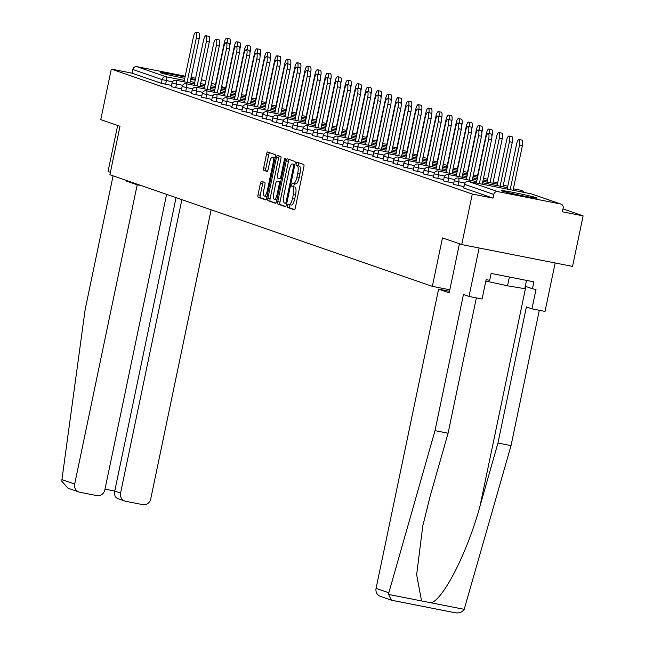 <?xml version="1.0" encoding="UTF-8"?>
<svg xmlns="http://www.w3.org/2000/svg" width="645" height="645" viewBox="0 0 645 645"><rect width="100%" height="100%" fill="white"/><g stroke="black" fill="none" stroke-linecap="round" stroke-linejoin="round"><path stroke-width="0.97" d="M287.396 205.699A1.621 0.468 -78.9 0 0 287.509 207.432L294.249 209.77A2.314 0.669 -78.9 0 0 294.273 209.778A2.314 0.669 -78.9 0 0 295.354 207.722L303.868 166.958A2.314 0.669 -78.9 0 0 303.706 164.475L296.966 162.145A1.621 0.468 -78.9 0 0 296.95 162.137A1.621 0.468 -78.9 0 0 296.192 163.572A1.621 0.468 -78.9 0 0 296.305 165.314L297.184 165.612A7.409 2.129 -78.9 0 1 297.692 173.561L296.982 176.964A7.409 2.129 -78.9 0 1 293.523 183.527A7.409 2.129 -78.9 0 1 293.443 183.502L292.572 183.204A1.621 0.468 -78.9 0 0 292.556 183.196A1.621 0.468 -78.9 0 0 291.798 184.631A1.621 0.468 -78.9 0 0 291.911 186.373L292.782 186.679A7.409 2.129 -78.9 0 1 293.298 194.629L292.588 198.023A7.409 2.129 -78.9 0 1 289.121 204.586A7.409 2.129 -78.9 0 1 289.041 204.57L288.17 204.263A1.621 0.468 -78.9 0 0 288.154 204.255A1.621 0.468 -78.9 0 0 287.396 205.699M290.161 204.796A1.621 0.468 -78.9 0 0 289.613 206.134A1.621 0.468 -78.9 0 0 289.726 207.867L294.628 209.569M298.861 162.798A1.621 0.468 -78.9 0 0 298.409 164.007A1.621 0.468 -78.9 0 0 298.522 165.749L297.184 165.612M294.563 183.728A1.621 0.468 -78.9 0 0 294.015 185.075A1.621 0.468 -78.9 0 0 294.128 186.808L292.782 186.679M185.034 77.061A18.399 0.71 11.8 0 0 160.226 72.554A18.399 0.71 11.8 0 0 160.952 72.909A18.399 0.71 11.8 0 0 184.768 78.351M190.662 79.424A18.399 0.71 11.8 0 0 195.209 80.093M501.883 190.936A18.399 0.71 11.8 0 0 521.644 195.572A18.399 0.71 11.8 0 0 537.18 198.104A18.399 0.71 11.8 0 0 536.463 197.749A18.399 0.71 11.8 0 0 516.693 193.113A18.399 0.71 11.8 0 0 501.165 190.581A18.399 0.71 11.8 0 0 501.883 190.936M261.523 181.318A2.314 0.669 -78.9 0 0 261.499 181.31A2.314 0.669 -78.9 0 0 260.419 183.365L258.024 194.798A2.314 0.669 -78.9 0 0 258.185 197.281L265.675 199.877A2.314 0.669 -78.9 0 0 265.7 199.886A2.314 0.669 -78.9 0 0 266.78 197.83L275.294 157.066A2.314 0.669 -78.9 0 0 275.133 154.582L267.651 151.994A2.314 0.669 -78.9 0 0 267.627 151.986A2.314 0.669 -78.9 0 0 266.546 154.034L263.66 167.853A2.314 0.669 -78.9 0 0 263.821 170.336L267.022 171.441A2.314 0.669 -78.9 0 0 267.046 171.449A2.314 0.669 -78.9 0 0 268.127 169.401L269.562 162.548A6.192 1.782 -78.9 0 1 272.456 157.058A6.192 1.782 -78.9 0 1 272.956 163.725L267.344 190.557A6.192 1.782 -78.9 0 1 264.45 196.048A6.192 1.782 -78.9 0 1 263.95 189.388L264.885 184.913A2.314 0.669 -78.9 0 0 264.724 182.43L261.523 181.318M560.553 203.981L531.278 193.847L468.552 181.495L497.819 191.63L560.553 203.981A3.539 3.386 109.1 0 1 563.158 208.101L562.384 211.794L583.112 215.873L572.55 266.401L461.723 244.576L442.462 237.908L432.344 286.356L109.892 174.731L120.01 126.275L100.757 119.615L111.311 69.088L472.277 194.048L493.006 198.128L493.772 194.435L464.505 184.309L463.731 187.993L493.006 198.128M461.723 244.576L472.277 194.048M277.753 201.627A2.314 0.669 -78.9 0 0 277.914 204.11L285.396 206.706A2.314 0.669 -78.9 0 0 285.429 206.714A2.314 0.669 -78.9 0 0 286.509 204.659L295.023 163.894A2.314 0.669 -78.9 0 0 294.862 161.411L287.38 158.823A2.314 0.669 -78.9 0 0 287.347 158.815A2.314 0.669 -78.9 0 0 286.267 160.863L277.753 201.627L279.97 202.062A2.314 0.669 -78.9 0 0 280.132 204.546L285.783 206.505M275.536 203.288L268.054 200.7A2.314 0.669 -78.9 0 1 267.893 198.217L276.407 157.453A2.314 0.669 -78.9 0 1 277.487 155.397A2.314 0.669 -78.9 0 1 277.511 155.405L280.72 156.517A2.314 0.669 -78.9 0 1 280.881 159.001L277.423 175.529A2.314 0.669 -78.9 0 0 277.584 178.012L279.712 178.754A2.314 0.669 -78.9 0 0 279.736 178.762A2.314 0.669 -78.9 0 0 280.817 176.706L284.413 159.492A1.621 0.468 -78.9 0 1 285.171 158.057A1.621 0.468 -78.9 0 1 285.3 159.807L276.641 201.248A2.314 0.669 -78.9 0 1 275.56 203.296L275.536 203.288A2.314 0.669 -78.9 0 0 275.56 203.296M432.344 286.356L449.807 289.798M497.819 191.63A3.539 3.386 109.1 0 0 493.772 194.435M111.311 69.088L132.04 73.167L132.805 69.475A3.539 3.386 -70.9 0 1 136.853 66.669L185.22 76.191M191.097 77.352L195.604 78.239M562.988 208.907L583.112 215.873M195.306 79.641A18.399 0.71 11.8 0 0 190.872 78.432M181.6 88.945L171.409 86.712M171.514 85.454L161.306 83.302L162.08 79.609L132.805 69.475M132.04 73.167L161.306 83.302M201.756 95.928L191.565 93.694M221.92 102.902L211.729 100.676M242.085 109.884L231.894 107.651M262.241 116.866L252.05 114.633M282.405 123.84L272.214 121.615M302.57 130.822L292.378 128.589M322.726 137.804L312.535 135.571M342.89 144.786L332.699 142.553M363.046 151.76L352.855 149.535M383.211 158.743L373.02 156.509M403.375 165.725L393.184 163.491M423.531 172.699L413.34 170.474M443.696 179.681L433.504 177.448M463.86 186.663L453.669 184.43M453.774 183.172L443.583 180.939M433.617 176.19L423.426 173.957M413.453 169.208L403.262 166.982M393.289 162.234L383.098 160M373.132 155.251L362.942 153.018M352.968 148.269L342.777 146.044M332.804 141.295L322.613 139.062M312.648 134.313L302.457 132.08M292.483 127.331L282.292 125.106M272.327 120.357L262.136 118.124M252.163 113.375L241.972 111.142M231.998 106.393L221.807 104.167M211.842 99.419L201.651 97.185M191.678 92.437L181.487 90.203M289.21 204.602L291.258 205.005A7.409 2.129 -78.9 0 0 291.338 205.021A7.409 2.129 -78.9 0 0 294.805 198.458L292.588 198.023M294.999 187.115A7.409 2.129 -78.9 0 1 295.515 195.064L294.805 198.458M293.612 183.535L295.66 183.938A7.409 2.129 -78.9 0 0 295.741 183.962A7.409 2.129 -78.9 0 0 299.199 177.399L296.982 176.964M299.393 166.055A7.409 2.129 -78.9 0 1 299.909 173.997L299.199 177.399M289.21 159.452A2.314 0.669 -78.9 0 0 288.484 161.306L279.97 202.062M285.364 203.296A1.621 0.468 -78.9 0 0 285.38 203.296A1.621 0.468 -78.9 0 0 286.138 201.861L293.612 166.079A1.621 0.468 -78.9 0 0 293.499 164.338L292.58 164.024A7.409 2.129 -78.9 0 0 292.499 163.999A7.409 2.129 -78.9 0 0 289.041 170.57L283.929 195.024A7.409 2.129 -78.9 0 0 284.445 202.973L285.396 203.296M275.923 203.094L268.054 200.7M279.35 156.042A2.314 0.669 -78.9 0 0 278.624 157.888L270.11 198.652A2.314 0.669 -78.9 0 0 270.271 201.135M273.843 192.686A6.192 1.782 -78.9 0 0 274.343 199.353A6.192 1.782 -78.9 0 0 277.237 193.863L279.212 184.406A2.314 0.669 -78.9 0 0 279.051 181.922L276.923 181.189A2.314 0.669 -78.9 0 0 276.899 181.18A2.314 0.669 -78.9 0 0 275.818 183.228L273.843 192.686M274.343 199.353L276.56 199.789A6.192 1.782 -78.9 0 0 276.963 199.716M279.083 181.616A2.314 0.669 -78.9 0 1 279.116 181.616A2.314 0.669 -78.9 0 0 279.116 181.616L280.631 182.14M264.45 196.048L266.667 196.483A6.192 1.782 -78.9 0 0 267.078 196.419M275.133 157.864A6.192 1.782 -78.9 0 0 274.673 157.493L272.456 157.058M269.481 152.623A2.314 0.669 -78.9 0 0 268.763 154.477L265.877 168.289A2.314 0.669 -78.9 0 0 266.038 170.772L267.409 171.248M263.353 181.955A2.314 0.669 -78.9 0 0 262.636 183.801L260.241 195.233A2.314 0.669 -78.9 0 0 260.403 197.717L266.054 199.676M519.048 139.522L521.926 140.086A5.305 1.524 101.1 0 1 522.353 145.802L519.475 145.23A5.305 1.524 -78.9 0 0 519.048 139.522A5.305 1.524 -78.9 0 0 516.564 144.222L507.188 189.106M510.187 189.695L519.475 145.23M513.065 190.259L522.353 145.802M488.233 133.459L491.119 134.023A5.305 1.524 101.1 0 1 491.546 139.731L488.66 139.167A5.305 1.524 -78.9 0 0 488.233 133.459A5.305 1.524 -78.9 0 0 485.758 138.159L476.381 183.035M491.546 139.731L482.258 184.196M488.66 139.167L479.372 183.631M485.83 281.067L507.542 285.808L524.78 288.686L526.514 280.39M509.381 277.019L507.542 285.808M391.426 600.181L380.405 596.367A7.079 6.773 -70.9 0 1 376.075 588.369L388.83 592.787L388.564 594.44L391.426 600.181L455.112 612.75L391.846 600.293M476.357 297.901L448.082 433.222L430.142 496.215L422.781 525.957L416.646 574.695L421.556 600.938L431.207 602.841C443.679 599.084 467.964 550.919 480.017 506.035L497.956 443.042L526.393 306.923L531.956 308.842L536.003 289.468L532.456 288.767L533.899 281.849L491.119 273.424L489.676 280.341L486.128 279.648L482.081 299.022L469.004 296.45L479.122 248.003L555.151 262.975L545.033 311.422L531.956 308.842M448.082 433.222L435.004 430.65L463.441 294.523L469.004 296.45M388.83 592.787L435.004 430.65M454.765 612.677C459.071 613.427 462.215 612.307 464.207 609.332L511.034 445.614L497.956 443.042M511.034 445.614L539.309 310.293M449.5 291.29L438.584 289.137L376.075 588.369M459.425 243.778L449.186 292.806L438.584 289.137M525.28 286.283L532.456 288.767M126.718 180.552L126.597 181.132L137.2 184.801L74.683 484.032A7.079 6.773 109.1 0 0 79.891 492.264L96.734 495.578A7.079 6.773 109.1 0 0 104.829 489.966L166.587 194.355M137.2 184.801L141.344 185.615M110.4 172.304L108.038 171.489L117.648 125.461M79.021 492.03L68.007 488.217L61.888 481.355L61.928 479.614L85.156 309.527L113.085 175.835M118.019 498.609C115.27 497.787 114.181 495.271 114.754 491.055L120.567 493.07A7.079 6.773 109.1 0 0 125.775 501.294L142.618 504.616A7.079 6.773 109.1 0 0 150.712 499.004L211.141 209.778M120.567 493.07L181.866 199.644M126.597 181.132L130.742 181.946M105.006 489.136L114.754 491.055L176.053 197.636M508.961 136.03L511.848 136.603A5.305 1.524 101.1 0 1 512.275 142.311L509.397 141.739A5.305 1.524 -78.9 0 0 508.961 136.03A5.305 1.524 -78.9 0 0 506.486 140.739L497.11 185.615M500.109 186.203L509.397 141.739M502.987 186.768L512.275 142.311M498.883 132.539L501.77 133.112A5.305 1.524 101.1 0 1 502.197 138.82L499.311 138.256A5.305 1.524 -78.9 0 0 498.883 132.539A5.305 1.524 -78.9 0 0 496.408 137.248L487.031 182.124M490.023 182.712L499.311 138.256M492.909 183.285L502.197 138.82M489.426 133.692A5.305 1.524 -78.9 0 0 488.805 129.048L491.684 129.621A5.305 1.524 101.1 0 1 492.111 135.329L491.812 135.273M488.805 129.048A5.305 1.524 -78.9 0 0 486.322 133.757L476.945 178.633M491.901 136.337L492.111 135.329M479.34 130.201A5.305 1.524 -78.9 0 0 478.727 125.565L481.605 126.13A5.305 1.524 101.1 0 1 482.033 131.838L481.734 131.782M478.727 125.565A5.305 1.524 -78.9 0 0 476.244 130.266L466.867 175.142M481.823 132.846L482.033 131.838M469.262 126.71A5.305 1.524 -78.9 0 0 468.641 122.074L471.527 122.639A5.305 1.524 101.1 0 1 471.955 128.347L471.656 128.291M468.641 122.074A5.305 1.524 -78.9 0 0 466.166 126.775L456.789 171.659M471.745 129.363L471.955 128.347M478.155 129.968L481.033 130.532A5.305 1.524 101.1 0 1 481.468 136.24L478.582 135.676A5.305 1.524 -78.9 0 0 478.155 129.968A5.305 1.524 -78.9 0 0 475.671 134.668L466.303 179.552M481.468 136.24L472.172 180.705M478.582 135.676L469.294 180.14M468.076 126.476L470.955 127.041A5.305 1.524 101.1 0 1 471.382 132.757L468.504 132.185A5.305 1.524 -78.9 0 0 468.076 126.476A5.305 1.524 -78.9 0 0 465.593 131.177L456.217 176.061M471.382 132.757L462.094 177.214M468.504 132.185L459.216 176.649M457.99 122.985L460.877 123.55A5.305 1.524 101.1 0 1 461.304 129.266L458.418 128.694A5.305 1.524 -78.9 0 0 457.99 122.985A5.305 1.524 -78.9 0 0 455.515 127.686L446.138 172.57M461.304 129.266L452.016 173.723M458.418 128.694L449.13 173.158M447.912 119.494L450.791 120.067A5.305 1.524 101.1 0 1 451.226 125.775L448.34 125.203A5.305 1.524 -78.9 0 0 447.912 119.494A5.305 1.524 -78.9 0 0 445.429 124.203L436.06 169.079M451.226 125.775L441.93 170.232M448.34 125.203L439.051 169.667M437.834 116.003L440.712 116.576A5.305 1.524 101.1 0 1 441.14 122.284L438.261 121.72A5.305 1.524 -78.9 0 0 437.834 116.003A5.305 1.524 -78.9 0 0 435.351 120.712L425.974 165.588M441.14 122.284L431.852 166.749M438.261 121.72L428.973 166.176M459.184 123.219A5.305 1.524 -78.9 0 0 458.563 118.583L461.441 119.148A5.305 1.524 101.1 0 1 461.868 124.864L461.57 124.799M458.563 118.583A5.305 1.524 -78.9 0 0 456.079 123.284L446.703 168.168M461.659 125.872L461.868 124.864M427.748 112.512L430.634 113.085A5.305 1.524 101.1 0 1 431.062 118.793L428.183 118.228A5.305 1.524 -78.9 0 0 427.748 112.512A5.305 1.524 -78.9 0 0 425.273 117.221L415.896 162.097M431.062 118.793L421.774 163.258M428.183 118.228L418.887 162.685M449.097 119.728A5.305 1.524 -78.9 0 0 448.485 115.092L451.363 115.657A5.305 1.524 101.1 0 1 451.79 121.373L451.492 121.308M448.485 115.092A5.305 1.524 -78.9 0 0 446.001 119.793L436.625 164.677M451.581 122.381L451.79 121.373M417.67 109.029L420.548 109.594A5.305 1.524 101.1 0 1 420.983 115.302L418.097 114.737A5.305 1.524 -78.9 0 0 417.67 109.029A5.305 1.524 -78.9 0 0 415.195 113.73L405.818 158.606M420.983 115.302L411.695 159.767M418.097 114.737L408.809 159.202M439.019 116.237A5.305 1.524 -78.9 0 0 438.398 111.601L441.285 112.174A5.305 1.524 101.1 0 1 441.712 117.882L441.414 117.825M438.398 111.601A5.305 1.524 -78.9 0 0 435.923 116.31L426.547 161.185M441.503 118.89L441.712 117.882M407.592 105.538L410.47 106.102A5.305 1.524 101.1 0 1 410.897 111.811L408.019 111.246A5.305 1.524 -78.9 0 0 407.592 105.538A5.305 1.524 -78.9 0 0 405.108 110.239L395.732 155.123M410.897 111.811L401.609 156.275M408.019 111.246L398.731 155.711M428.941 112.754A5.305 1.524 -78.9 0 0 428.32 108.11L431.199 108.683A5.305 1.524 101.1 0 1 431.634 114.391L431.328 114.334M428.32 108.11A5.305 1.524 -78.9 0 0 425.837 112.819L416.468 157.694M431.416 115.399L431.634 114.391M397.505 102.047L400.392 102.611A5.305 1.524 101.1 0 1 400.819 108.328L397.941 107.755A5.305 1.524 -78.9 0 0 397.505 102.047A5.305 1.524 -78.9 0 0 395.03 106.748L385.654 151.631M400.819 108.328L391.531 152.784M397.941 107.755L388.653 152.22M418.863 109.263A5.305 1.524 -78.9 0 0 418.242 104.627L421.121 105.191A5.305 1.524 101.1 0 1 421.548 110.9L421.25 110.843M418.242 104.627A5.305 1.524 -78.9 0 0 415.759 109.328L406.382 154.203M421.338 111.908L421.548 110.9M387.427 98.556L390.306 99.12A5.305 1.524 101.1 0 1 390.741 104.837L387.855 104.264A5.305 1.524 -78.9 0 0 387.427 98.556A5.305 1.524 -78.9 0 0 384.952 103.265L375.575 148.14M390.741 104.837L381.453 149.293M387.855 104.264L378.567 148.729M408.777 105.772A5.305 1.524 -78.9 0 0 408.156 101.136L411.042 101.7A5.305 1.524 101.1 0 1 411.47 107.409L411.171 107.352M408.156 101.136A5.305 1.524 -78.9 0 0 405.681 105.836L396.304 150.712M411.26 108.424L411.47 107.409M377.349 95.065L380.228 95.637A5.305 1.524 101.1 0 1 380.655 101.346L377.776 100.781A5.305 1.524 -78.9 0 0 377.349 95.065A5.305 1.524 -78.9 0 0 374.866 99.773L365.489 144.649M380.655 101.346L371.367 145.81M377.776 100.781L368.489 145.238M398.699 102.281A5.305 1.524 -78.9 0 0 398.078 97.645L400.956 98.209A5.305 1.524 101.1 0 1 401.392 103.918L401.085 103.861M398.078 97.645A5.305 1.524 -78.9 0 0 395.595 102.345L386.226 147.229M401.174 104.933L401.392 103.918M367.263 91.574L370.149 92.146A5.305 1.524 101.1 0 1 370.577 97.855L367.698 97.29A5.305 1.524 -78.9 0 0 367.263 91.574A5.305 1.524 -78.9 0 0 364.788 96.282L355.411 141.158M370.577 97.855L361.289 142.319M367.698 97.29L358.41 141.747M388.621 98.79A5.305 1.524 -78.9 0 0 388 94.154L390.878 94.718A5.305 1.524 101.1 0 1 391.305 100.435L391.007 100.37M388 94.154A5.305 1.524 -78.9 0 0 385.517 98.854L376.14 143.738M391.096 101.442L391.305 100.435M357.185 88.091L360.071 88.655A5.305 1.524 101.1 0 1 360.499 94.364L357.612 93.799A5.305 1.524 -78.9 0 0 357.185 88.091A5.305 1.524 -78.9 0 0 354.71 92.791L345.333 137.667M360.499 94.364L351.211 138.828M357.612 93.799L348.324 138.256M378.534 95.299A5.305 1.524 -78.9 0 0 377.914 90.663L380.8 91.235A5.305 1.524 101.1 0 1 381.227 96.944L380.929 96.879M377.914 90.663A5.305 1.524 -78.9 0 0 375.438 95.371L366.062 140.247M381.018 97.951L381.227 96.944M347.107 84.6L349.985 85.164A5.305 1.524 101.1 0 1 350.412 90.872L347.534 90.308A5.305 1.524 -78.9 0 0 347.107 84.6A5.305 1.524 -78.9 0 0 344.624 89.3L335.247 134.176M350.412 90.872L341.124 135.337M347.534 90.308L338.246 134.773M368.456 91.808A5.305 1.524 -78.9 0 0 367.835 87.172L370.714 87.744A5.305 1.524 101.1 0 1 371.149 93.452L370.843 93.396M367.835 87.172A5.305 1.524 -78.9 0 0 365.36 91.88L355.984 136.756M370.931 94.46L371.149 93.452M337.029 81.109L339.907 81.673A5.305 1.524 101.1 0 1 340.334 87.389L337.456 86.817A5.305 1.524 -78.9 0 0 337.029 81.109A5.305 1.524 -78.9 0 0 334.545 85.809L325.169 130.693M340.334 87.389L331.046 131.846M337.456 86.817L328.168 131.282M358.378 88.325A5.305 1.524 -78.9 0 0 357.757 83.681L360.636 84.253A5.305 1.524 101.1 0 1 361.063 89.961L360.765 89.905M357.757 83.681A5.305 1.524 -78.9 0 0 355.274 88.389L345.897 133.265M360.853 90.969L361.063 89.961M326.942 77.618L329.829 78.182A5.305 1.524 101.1 0 1 330.256 83.898L327.37 83.326A5.305 1.524 -78.9 0 0 326.942 77.618A5.305 1.524 -78.9 0 0 324.467 82.318L315.091 127.202M330.256 83.898L320.968 128.355M327.37 83.326L318.082 127.791M348.292 84.834A5.305 1.524 -78.9 0 0 347.671 80.198L350.558 80.762A5.305 1.524 101.1 0 1 350.985 86.47L350.686 86.414M347.671 80.198A5.305 1.524 -78.9 0 0 345.196 84.898L335.819 129.774M350.775 87.478L350.985 86.47M316.864 74.127L319.743 74.699A5.305 1.524 101.1 0 1 320.17 80.407L317.292 79.835A5.305 1.524 -78.9 0 0 316.864 74.127A5.305 1.524 -78.9 0 0 314.381 78.835L305.012 123.711M320.17 80.407L310.882 124.864M317.292 79.835L308.004 124.3M338.214 81.343A5.305 1.524 -78.9 0 0 337.593 76.707L340.479 77.271A5.305 1.524 101.1 0 1 340.907 82.979L340.6 82.923M337.593 76.707A5.305 1.524 -78.9 0 0 335.118 81.407L325.741 126.291M340.697 83.995L340.907 82.979M306.786 70.636L309.664 71.208A5.305 1.524 101.1 0 1 310.092 76.916L307.214 76.352A5.305 1.524 -78.9 0 0 306.786 70.636A5.305 1.524 -78.9 0 0 304.303 75.344L294.926 120.22M310.092 76.916L300.804 121.381M307.214 76.352L297.925 120.809M328.136 77.852A5.305 1.524 -78.9 0 0 327.515 73.216L330.393 73.78A5.305 1.524 101.1 0 1 330.82 79.496L330.522 79.432M327.515 73.216A5.305 1.524 -78.9 0 0 325.032 77.916L315.655 122.8M330.611 80.504L330.82 79.496M296.7 67.145L299.586 67.717A5.305 1.524 101.1 0 1 300.014 73.425L297.127 72.861A5.305 1.524 -78.9 0 0 296.7 67.145A5.305 1.524 -78.9 0 0 294.225 71.853L284.848 116.729M300.014 73.425L290.726 117.89M297.127 72.861L287.839 117.317M318.05 74.36A5.305 1.524 -78.9 0 0 317.429 69.725L320.315 70.289A5.305 1.524 101.1 0 1 320.742 76.005L320.444 75.941M317.429 69.725A5.305 1.524 -78.9 0 0 314.954 74.425L305.577 119.309M320.533 77.013L320.742 76.005M286.622 63.661L289.5 64.226A5.305 1.524 101.1 0 1 289.936 69.934L287.049 69.37A5.305 1.524 -78.9 0 0 286.622 63.661A5.305 1.524 -78.9 0 0 284.139 68.362L274.77 113.238M289.936 69.934L280.639 114.399M287.049 69.37L277.761 113.834M307.971 70.869A5.305 1.524 -78.9 0 0 307.351 66.233L310.237 66.806A5.305 1.524 101.1 0 1 310.664 72.514L310.366 72.458M307.351 66.233A5.305 1.524 -78.9 0 0 304.875 70.942L295.499 115.818M310.455 73.522L310.664 72.514M276.544 60.17L279.422 60.735A5.305 1.524 101.1 0 1 279.849 66.443L276.971 65.879A5.305 1.524 -78.9 0 0 276.544 60.17A5.305 1.524 -78.9 0 0 274.061 64.871L264.684 109.755M279.849 66.443L270.561 110.908M276.971 65.879L267.683 110.343M297.893 67.386A5.305 1.524 -78.9 0 0 297.272 62.742L300.151 63.315A5.305 1.524 101.1 0 1 300.578 69.023L300.28 68.967M297.272 62.742A5.305 1.524 -78.9 0 0 294.789 67.451L285.413 112.327M300.368 70.031L300.578 69.023M266.458 56.679L269.344 57.244A5.305 1.524 101.1 0 1 269.771 62.96L266.885 62.388A5.305 1.524 -78.9 0 0 266.458 56.679A5.305 1.524 -78.9 0 0 263.982 61.38L254.606 106.264M269.771 62.96L260.483 107.417M266.885 62.388L257.597 106.852M287.807 63.895A5.305 1.524 -78.9 0 0 287.194 59.259L290.073 59.824A5.305 1.524 101.1 0 1 290.5 65.532L290.202 65.476M287.194 59.259A5.305 1.524 -78.9 0 0 284.711 63.96L275.334 108.836M290.29 66.54L290.5 65.532M256.379 53.188L259.258 53.753A5.305 1.524 101.1 0 1 259.693 59.469L256.807 58.897A5.305 1.524 -78.9 0 0 256.379 53.188A5.305 1.524 -78.9 0 0 253.896 57.889L244.528 102.773M259.693 59.469L250.405 103.926M256.807 58.897L247.519 103.361M277.729 60.404A5.305 1.524 -78.9 0 0 277.108 55.768L279.994 56.333A5.305 1.524 101.1 0 1 280.422 62.041L280.123 61.984M277.108 55.768A5.305 1.524 -78.9 0 0 274.633 60.469L265.256 105.345M280.212 63.049L280.422 62.041M246.301 49.697L249.18 50.27A5.305 1.524 101.1 0 1 249.607 55.978L246.729 55.406A5.305 1.524 -78.9 0 0 246.301 49.697A5.305 1.524 -78.9 0 0 243.818 54.406L234.441 99.282M249.607 55.978L240.319 100.443M246.729 55.406L237.441 99.87M267.651 56.913A5.305 1.524 -78.9 0 0 267.03 52.277L269.908 52.842A5.305 1.524 101.1 0 1 270.336 58.55L270.037 58.493M267.03 52.277A5.305 1.524 -78.9 0 0 264.547 56.978L255.178 101.862M270.126 59.566L270.336 58.55M236.215 46.206L239.102 46.779A5.305 1.524 101.1 0 1 239.529 52.487L236.65 51.923A5.305 1.524 -78.9 0 0 236.215 46.206A5.305 1.524 -78.9 0 0 233.74 50.915L224.363 95.791M239.529 52.487L230.241 96.952M236.65 51.923L227.354 96.379M257.565 53.422A5.305 1.524 -78.9 0 0 256.952 48.786L259.83 49.351A5.305 1.524 101.1 0 1 260.257 55.067L259.959 55.002M256.952 48.786A5.305 1.524 -78.9 0 0 254.469 53.487L245.092 98.371M260.048 56.075L260.257 55.067M226.137 42.723L229.015 43.288A5.305 1.524 101.1 0 1 229.451 48.996L226.564 48.431A5.305 1.524 -78.9 0 0 226.137 42.723A5.305 1.524 -78.9 0 0 223.662 47.424L214.285 92.3M229.451 48.996L220.163 93.461M226.564 48.431L217.276 92.888M247.486 49.931A5.305 1.524 -78.9 0 0 246.866 45.295L249.752 45.868A5.305 1.524 101.1 0 1 250.179 51.576L249.881 51.511M246.866 45.295A5.305 1.524 -78.9 0 0 244.391 50.004L235.014 94.88M249.97 52.584L250.179 51.576M216.059 39.232L218.937 39.797A5.305 1.524 101.1 0 1 219.364 45.505L216.486 44.94A5.305 1.524 -78.9 0 0 216.059 39.232A5.305 1.524 -78.9 0 0 213.576 43.933L204.199 88.808M219.364 45.505L210.077 89.969M216.486 44.94L207.198 89.405M237.408 46.44A5.305 1.524 -78.9 0 0 236.788 41.804L239.666 42.377A5.305 1.524 101.1 0 1 240.101 48.085L239.795 48.028M236.788 41.804A5.305 1.524 -78.9 0 0 234.304 46.513L224.936 91.388M239.884 49.093L240.101 48.085M205.973 35.741L208.859 36.305A5.305 1.524 101.1 0 1 209.286 42.014L206.408 41.449A5.305 1.524 -78.9 0 0 205.973 35.741A5.305 1.524 -78.9 0 0 203.498 40.441L194.121 85.325M209.286 42.014L199.998 86.478M206.408 41.449L197.12 85.914M227.33 42.957A5.305 1.524 -78.9 0 0 226.709 38.313L229.588 38.885A5.305 1.524 101.1 0 1 230.015 44.594L229.717 44.537M226.709 38.313A5.305 1.524 -78.9 0 0 224.226 43.022L214.85 87.897M229.805 45.602L230.015 44.594M195.895 32.25L198.781 32.814A5.305 1.524 101.1 0 1 199.208 38.531L196.322 37.958A5.305 1.524 -78.9 0 0 195.895 32.25A5.305 1.524 -78.9 0 0 193.419 36.95L184.043 81.834M199.208 38.531L189.92 82.987M196.322 37.958L187.034 82.423M289.726 207.867L287.509 207.432M298.522 165.749L296.305 165.314M294.128 186.808L291.911 186.373M560.989 204.102L531.714 193.968A3.539 3.386 109.1 0 0 531.278 193.847A3.539 1.016 -78.9 0 0 531.238 193.839A3.539 1.016 -78.9 0 0 531.198 193.831M468.552 181.495A3.539 3.386 109.1 0 0 464.505 184.309L464.36 184.236A3.539 3.539 0 0 1 468.512 181.487A3.539 1.016 -78.9 0 1 468.552 181.495M136.853 66.669L166.128 76.803L184.341 80.391M190.219 81.544L194.726 82.431M200.603 83.592L205.11 84.479M210.988 85.632L215.156 86.454M221.364 87.68L225.532 88.502M225.629 88.034L221.582 86.64M211.512 83.116L215.559 84.519L211.504 83.149M205.795 81.173L201.425 79.657M172.529 81.81L162.08 79.609A3.539 3.386 -70.9 0 1 166.128 76.803A3.539 1.016 101.1 0 1 166.378 80.601L165.604 84.293M464.868 183.019L458.716 181.801L457.942 185.494M454.419 180.818L458.716 181.801A3.539 1.016 101.1 0 0 458.466 178.012A3.539 1.016 -78.9 0 0 458.426 177.996A3.539 3.539 0 0 0 454.282 180.745L454.419 180.818M523.692 192.355A3.539 3.539 0 0 0 521.16 190.348A3.539 1.016 -78.9 0 1 521.2 190.364A3.539 1.016 101.1 0 1 521.684 191.96M454.79 179.528L448.638 178.318L447.864 182.003M444.711 176.037L438.552 174.827L437.786 178.52M434.625 172.546L428.474 171.336L427.7 175.029M424.547 169.055L418.395 167.845L417.621 171.538M414.469 165.572L408.309 164.354L407.543 168.047M404.383 162.08L398.231 160.863L397.457 164.556M394.305 158.589L388.153 157.38L387.379 161.065M384.226 155.098L378.067 153.889L377.301 157.582M374.14 151.607L367.989 150.398L367.215 154.091M364.062 148.116L357.911 146.907L357.137 150.599M353.984 144.625L347.824 143.416L347.058 147.108M343.898 141.142L337.746 139.925L336.972 143.617M333.82 137.651L327.668 136.434L326.894 140.126M323.742 134.16L317.582 132.951L316.816 136.635M313.655 130.669L307.504 129.46L306.73 133.152M303.577 127.178L297.426 125.969L296.652 129.661M293.499 123.687L287.347 122.477L286.574 126.17M283.421 120.204L277.261 118.986L276.495 122.679M273.335 116.713L267.183 115.495L266.409 119.188M263.257 113.222L257.105 112.012L256.331 115.697M253.179 109.731L247.019 108.521L246.253 112.214M243.092 106.24L236.941 105.03L236.167 108.723M233.014 102.749L226.863 101.539L226.089 105.232M222.936 99.257L216.776 98.048L216.011 101.741M212.85 95.774L206.698 94.557L205.924 98.25M202.772 92.283L196.62 91.066L195.846 94.759M192.694 88.792L186.534 87.583L185.768 91.267M182.608 85.301L176.456 84.092L175.682 87.784M513.372 188.816L521.16 190.348A3.539 1.016 -78.9 0 0 521.12 190.348M444.341 177.327L448.638 178.318A3.539 1.016 101.1 0 0 448.388 174.521A3.539 1.016 -78.9 0 0 448.348 174.505A3.539 3.539 0 0 0 444.203 177.254L444.341 177.327M434.262 173.836L438.552 174.827A3.539 1.016 101.1 0 0 438.31 171.03A3.539 1.016 -78.9 0 0 438.269 171.022A3.539 3.539 0 0 0 434.117 173.763L434.262 173.836M424.176 170.345L428.474 171.336A3.539 1.016 101.1 0 0 428.224 167.539A3.539 1.016 -78.9 0 0 428.183 167.531A3.539 3.539 0 0 0 424.039 170.28L424.176 170.345M414.098 166.853L418.395 167.845A3.539 1.016 101.1 0 0 418.145 164.048A3.539 1.016 -78.9 0 0 418.105 164.04A3.539 3.539 0 0 0 413.961 166.789L414.098 166.853M404.02 163.362L408.309 164.354A3.539 1.016 101.1 0 0 408.067 160.557A3.539 1.016 -78.9 0 0 408.027 160.549A3.539 3.539 0 0 0 403.883 163.298L404.02 163.362M393.934 159.879L398.231 160.863A3.539 1.016 101.1 0 0 397.981 157.074A3.539 1.016 -78.9 0 0 397.949 157.058A3.539 3.539 0 0 0 393.797 159.807L393.934 159.879M383.856 156.388L388.153 157.38A3.539 1.016 101.1 0 0 387.903 153.583A3.539 1.016 -78.9 0 0 387.863 153.566A3.539 3.539 0 0 0 383.719 156.316L383.856 156.388M373.778 152.897L378.067 153.889A3.539 1.016 101.1 0 0 377.825 150.091A3.539 1.016 -78.9 0 0 377.785 150.083A3.539 3.539 0 0 0 373.64 152.825L373.778 152.897M363.691 149.406L367.989 150.398A3.539 1.016 101.1 0 0 367.739 146.6A3.539 1.016 -78.9 0 0 367.706 146.592A3.539 3.539 0 0 0 363.554 149.342L363.691 149.406M353.613 145.915L357.911 146.907A3.539 1.016 101.1 0 0 357.661 143.109A3.539 1.016 -78.9 0 0 357.62 143.101A3.539 3.539 0 0 0 353.476 145.851L353.613 145.915M343.535 142.424L347.824 143.416A3.539 1.016 101.1 0 0 347.582 139.618A3.539 1.016 -78.9 0 0 347.542 139.61A3.539 3.539 0 0 0 343.398 142.36L343.535 142.424M355.717 139.715L337.464 136.119A3.539 3.539 0 0 0 333.312 138.869L337.746 139.925A3.539 1.016 101.1 0 0 337.504 136.127A3.539 1.016 -78.9 0 0 337.464 136.119A3.539 1.016 -78.9 0 0 337.416 136.111M345.631 136.224L327.378 132.628A3.539 3.539 0 0 0 323.234 135.377L327.668 136.434A3.539 1.016 101.1 0 0 327.418 132.644A3.539 1.016 -78.9 0 0 327.378 132.628A3.539 1.016 -78.9 0 0 327.329 132.628M335.553 132.733L317.3 129.137A3.539 3.539 0 0 0 313.156 131.886L317.582 132.951A3.539 1.016 101.1 0 0 317.34 129.153A3.539 1.016 -78.9 0 0 317.3 129.137A3.539 1.016 -78.9 0 0 317.251 129.137M312.382 135.579L313.309 131.878M325.475 129.242L307.222 125.654A3.539 3.539 0 0 0 303.069 128.395L307.504 129.46A3.539 1.016 101.1 0 0 307.262 125.662A3.539 1.016 -78.9 0 0 307.222 125.654A3.539 1.016 -78.9 0 0 307.173 125.646M315.389 125.759L297.135 122.163A3.539 3.539 0 0 0 292.991 124.912L297.426 125.969A3.539 1.016 101.1 0 0 297.176 122.171A3.539 1.016 -78.9 0 0 297.135 122.163A3.539 1.016 -78.9 0 0 297.087 122.155M305.311 122.268L287.057 118.672A3.539 3.539 0 0 0 282.913 121.421L287.347 122.477A3.539 1.016 101.1 0 0 287.098 118.68A3.539 1.016 -78.9 0 0 287.057 118.672A3.539 1.016 -78.9 0 0 287.009 118.664M282.139 125.114L283.066 121.413M295.233 118.777L276.979 115.181A3.539 3.539 0 0 0 272.827 117.93L277.261 118.986A3.539 1.016 101.1 0 0 277.019 115.189A3.539 1.016 -78.9 0 0 276.979 115.181A3.539 1.016 -78.9 0 0 276.931 115.173M285.146 115.286L266.893 111.69A3.539 3.539 0 0 0 262.749 114.439L267.183 115.495A3.539 1.016 101.1 0 0 266.933 111.706A3.539 1.016 -78.9 0 0 266.893 111.69A3.539 1.016 -78.9 0 0 266.845 111.69M275.068 111.795L256.815 108.199A3.539 3.539 0 0 0 252.671 110.948L257.105 112.012A3.539 1.016 101.1 0 0 256.855 108.215A3.539 1.016 -78.9 0 0 256.815 108.199A3.539 1.016 -78.9 0 0 256.766 108.199M264.99 108.304L246.737 104.716A3.539 3.539 0 0 0 242.584 107.457L247.019 108.521A3.539 1.016 101.1 0 0 246.777 104.724A3.539 1.016 -78.9 0 0 246.737 104.716A3.539 1.016 -78.9 0 0 246.688 104.708M254.904 104.812L236.65 101.225A3.539 3.539 0 0 0 232.506 103.966L236.941 105.03A3.539 1.016 101.1 0 0 236.691 101.233A3.539 1.016 -78.9 0 0 236.65 101.225A3.539 1.016 -78.9 0 0 236.602 101.217M244.826 101.33L226.572 97.734A3.539 3.539 0 0 0 222.428 100.483L226.863 101.539A3.539 1.016 101.1 0 0 226.613 97.742A3.539 1.016 -78.9 0 0 226.572 97.734A3.539 1.016 -78.9 0 0 226.524 97.726M234.748 97.838L216.494 94.243A3.539 3.539 0 0 0 212.35 96.992L216.776 98.048A3.539 1.016 101.1 0 0 216.535 94.251A3.539 1.016 -78.9 0 0 216.494 94.243A3.539 1.016 -78.9 0 0 216.446 94.234M224.662 94.347L206.416 90.752A3.539 3.539 0 0 0 202.264 93.501L206.698 94.557A3.539 1.016 101.1 0 0 206.448 90.76A3.539 1.016 -78.9 0 0 206.416 90.752A3.539 1.016 -78.9 0 0 206.36 90.743M214.583 90.856L196.33 87.26A3.539 3.539 0 0 0 192.186 90.01L196.62 91.066A3.539 1.016 101.1 0 0 196.37 87.277A3.539 1.016 -78.9 0 0 196.33 87.26A3.539 1.016 -78.9 0 0 196.282 87.26M204.505 87.365L186.252 83.769A3.539 3.539 0 0 0 182.108 86.519L186.534 87.583A3.539 1.016 101.1 0 0 186.292 83.785A3.539 1.016 -78.9 0 0 186.252 83.769A3.539 1.016 -78.9 0 0 186.203 83.769M172.159 83.1L176.456 84.092A3.539 1.016 101.1 0 0 176.206 80.294A3.539 1.016 -78.9 0 0 176.174 80.286A3.539 3.539 0 0 0 172.022 83.028L172.159 83.1M295.515 195.064L293.298 194.629M299.909 173.997L297.692 173.561M288.484 161.306L286.267 160.863M280.132 204.546L277.914 204.11M287.057 202.038L286.138 201.861M294.531 166.257L293.612 166.079M294.87 164.612L293.499 164.338M294.797 164.459L292.58 164.024M270.11 198.652L267.893 198.217M278.624 157.888L276.407 157.453M281.736 176.883L280.817 176.706M285.324 159.678L284.413 159.492M278.148 194.04L277.237 193.863M280.123 184.583L279.212 184.406M280.615 182.229L279.051 181.922M268.264 190.743L267.344 190.557M273.867 163.903L272.956 163.725M266.038 170.772L263.821 170.336M265.877 168.289L263.66 167.853M268.763 154.477L266.546 154.034M260.403 197.717L258.185 197.281M260.241 195.233L258.024 194.798M262.636 183.801L260.419 183.365M388.564 594.44L421.556 600.938M431.207 602.841L464.207 609.332M525.885 286.493L480.017 506.035M61.928 479.614L74.683 484.032M225.637 88.01L221.59 86.607M205.803 81.141L201.434 79.625M531.714 193.968A3.539 3.539 0 0 0 531.238 193.839L468.512 181.487M463.594 187.929L464.36 184.236M507.494 187.663L482.557 182.753M476.679 181.592L458.426 177.996M453.508 184.438L454.282 180.745M507.792 186.212L503.285 185.325M497.416 184.172L482.863 181.301M476.986 180.149L472.479 179.262M466.601 178.101L448.348 174.505M443.429 180.947L444.203 177.254M497.714 182.72L493.207 181.834M487.33 180.681L483.161 179.858M477.284 178.697L472.777 177.81M466.899 176.657L462.401 175.771M456.523 174.61L438.269 171.022M433.351 177.456L434.117 173.763M487.636 179.237L483.468 178.415M477.252 177.19L473.083 176.367M467.206 175.214L462.699 174.327M456.821 173.166L452.314 172.28M446.437 171.127L428.183 167.531M423.265 173.965L424.039 170.28M477.55 175.746L473.382 174.924M467.174 173.698L462.997 172.876M457.128 171.723L452.621 170.836M446.743 169.675L442.236 168.788M436.359 167.636L418.105 164.04M413.187 170.482L413.961 166.789M467.472 172.255L463.303 171.433M457.087 170.207L452.919 169.385M447.041 168.232L442.535 167.345M436.665 166.184L432.158 165.297M426.281 164.144L408.027 160.549M403.109 166.99L403.883 163.298M457.394 168.764L453.225 167.942M447.009 166.716L442.841 165.902M436.963 164.741L432.456 163.854M426.579 162.701L422.072 161.806M416.194 160.653L397.949 157.058M393.031 163.499L393.797 159.807M447.307 165.273L443.139 164.451M436.931 163.233L432.763 162.411M426.885 161.25L422.378 160.363M416.501 159.21L411.994 158.323M406.116 157.162L387.863 153.566M382.945 160.008L383.719 156.316M437.229 161.782L433.061 160.96M426.845 159.742L422.677 158.92M416.799 157.759L412.292 156.872M406.423 155.719L401.916 154.832M396.038 153.671L377.785 150.083M372.866 156.517L373.64 152.825M427.151 158.291L422.983 157.477M416.767 156.251L412.598 155.429M406.721 154.276L402.214 153.389M396.336 152.228L391.829 151.341M385.952 150.18L367.706 146.592M362.788 153.026L363.554 149.342M417.065 154.808L412.897 153.986M406.689 152.76L402.52 151.938M396.643 150.785L392.136 149.898M386.258 148.737L381.751 147.85M375.874 146.697L357.62 143.101M352.702 149.543L353.476 145.851M406.987 151.317L402.819 150.495M396.602 149.269L392.434 148.447M386.557 147.294L382.058 146.407M376.18 145.246L371.673 144.359M365.796 143.206L347.542 139.61M342.624 146.052L343.398 142.36M396.909 147.826L392.74 147.004M386.524 145.778L382.356 144.964M376.478 143.803L371.972 142.916M366.094 141.755L361.587 140.868M332.546 142.561L333.312 138.869M386.831 144.335L382.654 143.513M376.446 142.287L372.278 141.473M366.4 140.312L361.893 139.425M356.016 138.272L351.509 137.385M322.46 139.07L323.234 135.377M376.745 140.844L372.576 140.021M366.36 138.804L362.192 137.982M356.314 136.821L351.815 135.934M345.938 134.781L341.431 133.894M366.666 137.353L362.498 136.538M356.282 135.313L352.114 134.491M346.236 133.33L341.729 132.443M335.851 131.29L331.345 130.403M302.303 132.088L303.069 128.395M356.588 133.87L352.412 133.047M346.204 131.822L342.035 130.999M336.158 129.847L331.651 128.96M325.773 127.799L321.266 126.912M292.217 128.597L292.991 124.912M346.502 130.379L342.334 129.556M336.118 128.331L331.949 127.508M326.08 126.356L321.573 125.469M315.695 124.308L311.188 123.421M336.424 126.888L332.256 126.065M326.039 124.84L321.871 124.017M315.994 122.864L311.487 121.978M305.609 120.817L301.11 119.93M272.061 121.623L272.827 117.93M326.346 123.397L322.178 122.574M315.961 121.349L311.793 120.534M305.915 119.373L301.409 118.487M295.531 117.334L291.024 116.439M261.975 118.132L262.749 114.439M316.26 119.906L312.091 119.083M305.883 117.866L301.707 117.043M295.837 115.882L291.33 114.995M285.453 113.842L280.946 112.956M251.897 114.641L252.671 110.948M306.182 116.414L302.013 115.592M295.797 114.375L291.629 113.552M285.751 112.391L281.244 111.504M275.367 110.351L270.868 109.465M241.819 111.15L242.584 107.457M296.103 112.923L291.935 112.109M285.719 110.884L281.551 110.061M275.673 108.908L271.166 108.013M265.288 106.86L260.782 105.974M231.74 107.659L232.506 103.966M286.017 109.44L281.849 108.618M275.641 107.392L271.464 106.57M265.595 105.417L261.088 104.53M255.21 103.369L250.703 102.482M221.654 104.167L222.428 100.483M275.939 105.949L271.771 105.127M265.555 103.901L261.386 103.079M255.509 101.926L251.002 101.039M245.132 99.878L240.625 98.991M211.576 100.684L212.35 96.992M265.861 102.458L261.693 101.636M255.476 100.41L251.308 99.596M245.431 98.435L240.924 97.548M235.046 96.387L230.539 95.5M201.498 97.193L202.264 93.501M255.775 98.967L251.606 98.145M245.398 96.919L241.23 96.105M235.352 94.944L230.845 94.057M224.968 92.904L220.461 92.017M191.412 93.702L192.186 90.01M245.697 95.476L241.528 94.654M235.312 93.436L231.144 92.614M225.266 91.453L220.759 90.566M214.89 89.413L210.383 88.526M181.334 90.211L182.108 86.519M235.619 91.985L231.45 91.171M225.234 89.945L221.066 89.123M215.188 87.962L210.681 87.075M204.804 85.922L200.297 85.035M194.427 83.874L176.174 80.286M171.256 86.72L172.022 83.028M291.338 205.021L289.121 204.586M295.741 183.962L293.523 183.527M294.717 164.435L292.499 163.999M124.904 501.06L117.406 498.464"/></g></svg>
